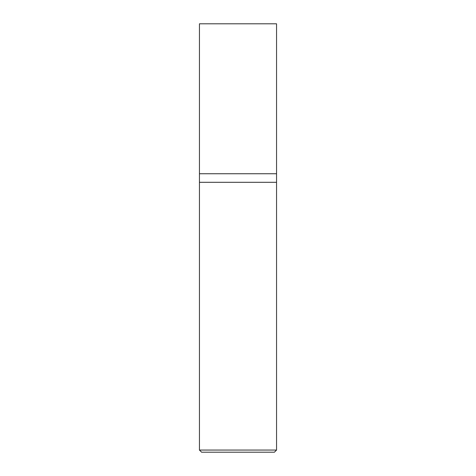 <?xml version="1.0" encoding="UTF-8"?>
<svg xmlns="http://www.w3.org/2000/svg" width="476" height="476" viewBox="0 0 476 476"><rect width="100%" height="100%" fill="white"/><g stroke="black" fill="none" stroke-linecap="round" stroke-linejoin="round"><path stroke-width="0.71" d="M199.444 173.74L276.556 173.74L276.556 23.8L199.444 23.8L199.444 173.74L199.444 23.8L276.556 23.8L276.556 173.74L199.444 173.74L199.444 450.058L201.586 452.2L274.414 452.2L276.556 450.058L276.556 173.74L276.556 182.308L199.444 182.308L199.444 173.74M199.444 182.308L276.556 182.308L276.556 450.058L199.444 450.058L199.444 182.308M199.444 450.058L276.556 450.058L274.414 452.2L201.586 452.2L199.444 450.058"/></g></svg>
